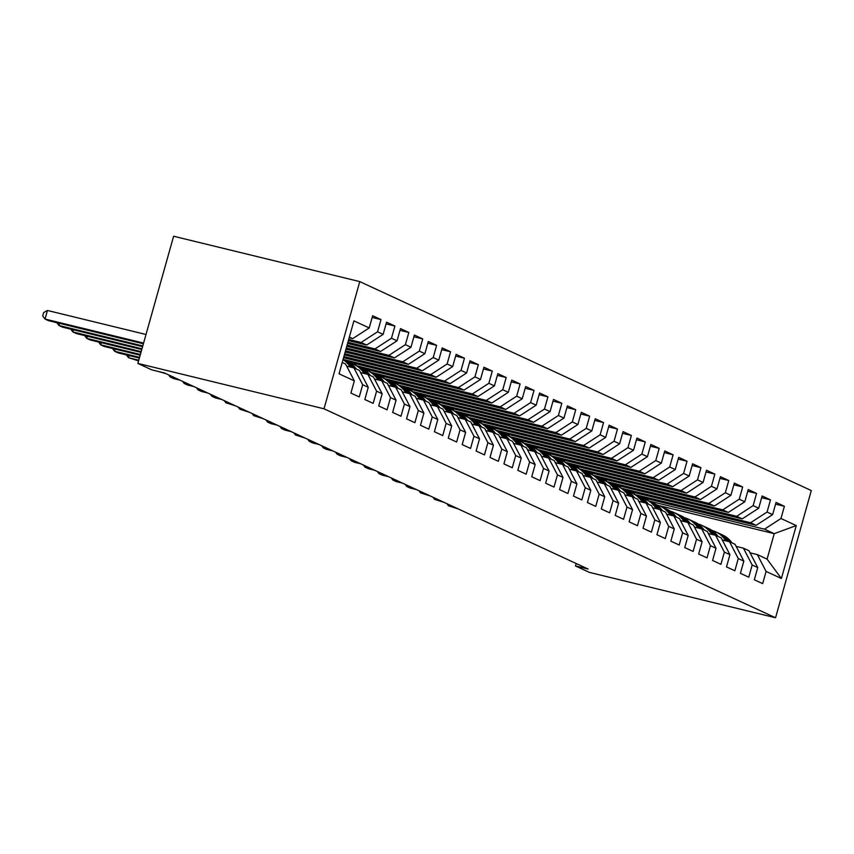 <?xml version="1.0" encoding="UTF-8"?>
<svg xmlns="http://www.w3.org/2000/svg" width="854" height="854" viewBox="0 0 854 854"><rect width="100%" height="100%" fill="white"/><g stroke="black" fill="none" stroke-linecap="round" stroke-linejoin="round"><path stroke-width="1.28" d="M576.183 563.512L575.489 565.956L588.107 569.031L164.395 372.942L151.777 369.867L137.868 363.43L173.618 236.238L359.769 281.606L811.3 490.57L775.549 617.762L324.008 408.799L359.769 281.606M658.882 505.557L774.226 533.675L796.27 525.573L780.972 518.495L784.399 506.294L776.051 502.43L772.624 514.631L767.063 512.058L770.489 499.857L762.142 495.993L758.715 508.194L753.153 505.621L756.58 493.42L748.232 489.555L744.805 501.757L739.244 499.184L742.67 486.972L734.323 483.118L730.896 495.32L725.334 492.747L728.761 480.535L720.413 476.681L716.986 488.883L711.425 486.31L714.851 474.098L706.504 470.234L703.077 482.446L697.504 479.863L700.942 467.661L692.594 463.797L689.167 476.009L683.595 473.426L687.032 461.224L678.684 457.36L675.247 469.572L669.685 466.989L673.123 454.787L664.775 450.923L661.338 463.124L655.776 460.552L659.203 448.35L650.865 444.486L647.428 456.687L641.866 454.114L645.293 441.913L636.956 438.049L633.519 450.25L627.957 447.677L631.384 435.476L623.036 431.612L619.609 443.813L614.047 441.24L617.474 429.039L609.126 425.175L605.699 437.376L600.138 434.803L603.564 422.602L595.217 418.738L591.79 430.939L586.228 428.366L589.655 416.165L581.307 412.301L577.88 424.502L572.319 421.929L575.745 409.728L567.398 405.863L563.971 418.065L558.399 415.492L561.836 403.291L553.488 399.426L550.061 411.628L544.489 409.055L547.926 396.854L539.579 392.989L536.152 405.191L530.58 402.618L534.017 390.406L525.669 386.552L522.232 398.754L516.67 396.181L520.107 383.969L511.759 380.115L508.322 392.317L502.76 389.734L506.187 377.532L497.85 373.668L494.413 385.88L488.851 383.297L492.278 371.095L483.93 367.231L480.503 379.443L474.941 376.86L478.368 364.658L470.02 360.794L466.594 373.006L461.032 370.422L464.459 358.221L456.111 354.357L452.684 366.558L447.122 363.985L450.549 351.784L442.201 347.92L438.775 360.121L433.213 357.548L436.64 345.347L428.292 341.483L424.865 353.684L419.303 351.111L422.73 338.91L414.382 335.046L410.955 347.247L405.383 344.674L408.82 332.473L400.473 328.609L397.046 340.81L391.474 338.237L394.911 326.036L386.563 322.171L383.126 334.373L377.564 331.8L381.001 319.599L372.654 315.734L369.216 327.936L352.734 338.611L349.361 337.052M796.27 525.573L781.389 578.51L766.091 571.433L757.338 554.609L750.079 552.837M369.216 327.936L353.919 320.858L339.038 373.796L354.335 380.873L350.909 393.075L359.256 396.939L362.683 384.738L368.255 387.31L364.818 399.512L373.166 403.376L376.593 391.175L382.165 393.747L378.728 405.96L387.075 409.813L390.502 397.612L396.075 400.184L392.637 412.397L400.985 416.25L404.422 404.049L409.984 406.621L406.547 418.834L414.895 422.698L418.332 410.486L423.894 413.069L420.467 425.271L428.804 429.135L432.241 416.923L437.803 419.506L434.376 431.708L442.724 435.572L446.151 423.36L451.713 425.943L448.286 438.145L456.634 442.009L460.06 429.808L465.622 432.38L462.195 444.582L470.543 448.446L473.97 436.245L479.532 438.817L476.105 451.019L484.453 454.883L487.88 442.682L493.441 445.254L490.015 457.456L498.362 461.32L501.789 449.119L507.351 451.691L503.924 463.893L512.272 467.757L515.699 455.556L521.271 458.128L517.834 470.33L526.181 474.194L529.608 461.993L535.18 464.565L531.743 476.767L540.091 480.631L543.528 468.43L549.09 471.002L545.653 483.204L554 487.068L557.438 474.867L562.999 477.439L559.573 489.641L567.91 493.505L571.347 481.304L576.909 483.876L573.482 496.078L581.82 499.942L585.257 487.741L590.819 490.313L587.392 502.526L595.74 506.379L599.166 494.178L604.728 496.75L601.301 508.963L609.649 512.816L613.076 500.615L618.638 503.198L615.211 515.4L623.559 519.264L626.985 507.052L632.547 509.635L629.12 521.837L637.468 525.701L640.895 513.489L646.457 516.072L643.03 528.274L651.378 532.138L654.804 519.926L660.377 522.509L656.939 534.711L665.287 538.575L668.714 526.374L674.286 528.946L670.849 541.148L679.197 545.012L682.624 532.811L688.196 535.383L684.759 547.585L693.106 551.449L696.544 539.248L702.105 541.82L698.668 554.022L707.016 557.886L710.453 545.685L716.015 548.257L712.588 560.459L720.925 564.323L724.363 552.122L729.924 554.694L726.498 566.896L734.846 570.76L738.272 558.559L743.834 561.131L740.407 573.333L748.755 577.197L752.182 564.996L757.744 567.568L754.317 579.77L762.665 583.634L766.091 571.433M348.688 339.454L361.082 342.475L366.644 345.048L348.368 340.597M377.564 331.8L361.082 342.475M383.126 334.373L366.644 345.048M342.219 362.491L345.582 364.05L354.335 380.873M347.888 342.305L374.991 348.912L380.553 351.485L347.567 343.447M391.474 338.237L374.991 348.912M397.046 340.81L380.553 351.485M362.683 384.738L353.93 367.914L346.671 366.142M356.545 369.12L355.072 367.348A27.392 24.755 -65.2 0 0 347.151 361.253L344.514 360.025A27.392 24.755 -65.2 0 1 352.424 366.131L353.908 367.903L359.491 370.487L368.255 387.31M347.087 345.155L388.901 355.349L394.463 357.922L346.767 346.297M405.383 344.674L388.901 355.349M410.955 347.247L394.463 357.922M376.593 391.175L367.839 374.351L360.58 372.579M367.839 374.351L373.401 376.924L382.165 393.747M346.286 348.005L402.81 361.786L408.372 364.359L345.966 349.147M419.303 351.111L402.81 361.786M424.865 353.684L408.372 364.359M390.502 397.612L381.749 380.788L374.5 379.016M384.364 381.994L382.891 380.222A27.392 24.755 -65.2 0 0 374.97 374.127L372.333 372.899A27.392 24.755 -65.2 0 1 380.243 379.005L381.727 380.777L387.321 383.361L396.075 400.184M345.486 350.866L416.72 368.223L422.292 370.796L345.165 351.997M433.213 357.548L416.72 368.223M438.775 360.121L422.292 370.796M404.422 404.049L395.658 387.225L388.41 385.453M395.658 387.225L401.231 389.798L409.984 406.621M344.685 353.716L430.629 374.66L436.202 377.233L344.365 354.858M447.122 363.985L430.629 374.66M452.684 366.558L436.202 377.233M418.332 410.486L409.578 393.662L402.319 391.89M409.578 393.662L415.14 396.235L423.894 413.069M343.884 356.566L444.55 381.097L450.111 383.67L343.564 357.709M461.032 370.422L444.55 381.097M466.594 373.006L450.111 383.67M432.241 416.923L423.488 400.099L416.229 398.327M426.103 401.316L424.619 399.533A27.392 24.755 -65.2 0 0 416.709 393.438L414.062 392.221A27.392 24.755 -65.2 0 1 421.983 398.316L423.467 400.099L429.05 402.672L437.803 419.506M343.297 359.47L458.459 387.535L464.021 390.118L348.592 361.979M474.941 376.86L458.459 387.535M480.503 379.443L464.021 390.118M446.151 423.36L437.397 406.536L430.138 404.775M437.397 406.536L442.959 409.109L451.713 425.943M357.207 365.907L472.369 393.972L477.93 396.555L362.502 368.416M488.851 383.297L472.369 393.972M494.413 385.88L477.93 396.555M460.06 429.808L451.307 412.973L444.048 411.212M453.922 414.19L452.439 412.418A27.392 24.755 -65.2 0 0 444.528 406.312L441.881 405.095A27.392 24.755 -65.2 0 1 449.802 411.19L451.286 412.973L456.869 415.556L465.622 432.38M371.116 372.344L486.278 400.409L491.84 402.992L376.411 374.853M502.76 389.734L486.278 400.409M508.322 392.317L491.84 402.992M473.97 436.245L465.216 419.41L457.957 417.649M467.832 420.627L466.348 418.855A27.392 24.755 -65.2 0 0 458.438 412.749L455.79 411.532A27.392 24.755 -65.2 0 1 463.711 417.627L465.195 419.41L470.778 421.993L479.532 438.817M385.026 378.781L500.188 406.856L505.749 409.429L390.321 381.29M516.67 396.181L500.188 406.856M522.232 398.754L505.749 409.429M487.88 442.682L479.126 425.847L471.867 424.086M479.126 425.847L484.688 428.43L493.441 445.254M398.935 385.218L514.097 413.293L519.659 415.866L404.23 387.727M530.58 402.618L514.097 413.293M536.152 405.191L519.659 415.866M501.789 449.119L493.036 432.295L485.777 430.523M495.651 433.501L494.178 431.729A27.392 24.755 -65.2 0 0 486.257 425.623L483.62 424.406A27.392 24.755 -65.2 0 1 491.53 430.501L493.014 432.284L498.597 434.867L507.351 451.691M412.845 391.655L528.007 419.73L533.569 422.303L418.15 394.164M544.489 409.055L528.007 419.73M550.061 411.628L533.569 422.303M515.699 455.556L506.945 438.732L499.686 436.96M506.945 438.732L512.507 441.304L521.271 458.128M426.754 398.092L541.916 426.167L547.478 428.74L432.06 400.611M558.399 415.492L541.916 426.167M563.971 418.065L547.478 428.74M529.608 461.993L520.855 445.169L513.596 443.397M523.47 446.375L521.997 444.603A27.392 24.755 -65.2 0 0 514.076 438.508L511.439 437.28A27.392 24.755 -65.2 0 1 519.349 443.375L520.833 445.158L526.427 447.742L535.18 464.565M440.664 404.529L555.826 432.604L561.398 435.177L445.969 407.048M572.319 421.929L555.826 432.604M577.88 424.502L561.398 435.177M543.528 468.43L534.764 451.606L527.516 449.834M537.379 452.812L535.906 451.04A27.392 24.755 -65.2 0 0 527.996 444.945L525.349 443.717A27.392 24.755 -65.2 0 1 533.259 449.812L534.743 451.595L540.336 454.179L549.09 471.002M454.574 410.966L569.735 439.041L575.308 441.614L459.879 413.485M586.228 428.366L569.735 439.041M591.79 430.939L575.308 441.614M557.438 474.867L548.674 458.043L541.425 456.271M548.674 458.043L554.246 460.616L562.999 477.439M468.483 417.414L583.645 445.478L589.217 448.051L473.789 419.922M600.138 434.803L583.645 445.478M605.699 437.376L589.217 448.051M571.347 481.304L562.594 464.48L555.335 462.708M565.209 465.686L563.725 463.914A27.392 24.755 -65.2 0 0 555.815 457.819L553.168 456.591A27.392 24.755 -65.2 0 1 561.089 462.697L562.572 464.469L568.156 467.053L576.909 483.876M482.403 423.851L597.565 451.915L603.127 454.488L487.698 426.359M614.047 441.24L597.565 451.915M619.609 443.813L603.127 454.488M585.257 487.741L576.503 470.917L569.244 469.145M579.119 472.123L577.635 470.351A27.392 24.755 -65.2 0 0 569.725 464.256L567.077 463.028A27.392 24.755 -65.2 0 1 574.998 469.134L576.482 470.906L582.065 473.49L590.819 490.313M496.313 430.288L611.475 458.352L617.036 460.925L501.608 432.797M627.957 447.677L611.475 458.352M633.519 450.25L617.036 460.925M599.166 494.178L590.413 477.354L583.154 475.582M590.413 477.354L595.975 479.927L604.728 496.75M510.222 436.725L625.384 464.789L630.946 467.362L515.517 439.234M641.866 454.114L625.384 464.789M647.428 456.687L630.946 467.362M613.076 500.615L604.322 483.791L597.063 482.019M606.938 484.997L605.454 483.225A27.392 24.755 -65.2 0 0 597.544 477.13L594.896 475.902A27.392 24.755 -65.2 0 1 602.817 482.008L604.301 483.791L609.884 486.364L618.638 503.198M524.132 443.162L639.294 471.227L644.855 473.799L529.427 445.671M655.776 460.552L639.294 471.227M661.338 463.124L644.855 473.799M626.985 507.052L618.232 490.228L610.973 488.456M618.232 490.228L623.794 492.801L632.547 509.635M538.041 449.599L653.203 477.664L658.765 480.236L543.336 452.108M669.685 466.989L653.203 477.664M675.247 469.572L658.765 480.236M640.895 513.489L632.141 496.665L624.882 494.893M634.757 497.882L633.284 496.11A27.392 24.755 -65.2 0 0 625.363 490.004L622.726 488.787A27.392 24.755 -65.2 0 1 630.636 494.882L632.12 496.665L637.703 499.238L646.457 516.072M551.951 456.036L667.113 484.101L672.674 486.684L557.246 458.545M683.595 473.426L667.113 484.101M689.167 476.009L672.674 486.684M654.804 519.926L646.051 503.102L638.792 501.341M648.666 504.319L647.193 502.547A27.392 24.755 -65.2 0 0 639.272 496.441L636.636 495.224A27.392 24.755 -65.2 0 1 644.546 501.319L646.03 503.102L651.613 505.675L660.377 522.509M565.86 462.473L681.022 490.538L686.584 493.121L571.166 464.982M697.504 479.863L681.022 490.538M703.077 482.446L686.584 493.121M668.714 526.374L659.961 509.539L652.702 507.778M659.961 509.539L665.522 512.122L674.286 528.946M579.77 468.91L694.932 496.975L700.493 499.558L585.075 471.419M711.425 486.31L694.932 496.975M716.986 488.883L700.493 499.558M682.624 532.811L673.87 515.976L666.622 514.215M676.485 517.193L675.012 515.421A27.392 24.755 -65.2 0 0 667.091 509.315L664.455 508.098A27.392 24.755 -65.2 0 1 672.365 514.193L673.849 515.976L679.442 518.559L688.196 535.383M593.679 475.347L708.841 503.422L714.414 505.995L598.985 477.856M725.334 492.747L708.841 503.422M730.896 495.32L714.414 505.995M696.544 539.248L687.78 522.413L680.531 520.652M687.78 522.413L693.352 524.996L702.105 541.82M607.589 481.784L722.751 509.859L728.323 512.432L612.894 484.293M739.244 499.184L722.751 509.859M744.805 501.757L728.323 512.432M710.453 545.685L701.7 528.861L694.441 527.089M701.7 528.861L707.261 531.434L716.015 548.257M621.499 488.221L736.671 516.296L742.233 518.869L626.804 490.74M753.153 505.621L736.671 516.296M758.715 508.194L742.233 518.869M724.363 552.122L715.609 535.298L708.35 533.526M718.225 536.504L716.741 534.732A27.392 24.755 -65.2 0 0 708.831 528.637L706.183 527.409A27.392 24.755 -65.2 0 1 714.104 533.504L715.588 535.287L721.171 537.871L729.924 554.694M635.419 494.658L750.581 522.733L756.142 525.306L640.713 497.177M767.063 512.058L750.581 522.733M772.624 514.631L756.142 525.306M738.272 558.559L729.519 541.735L722.26 539.963M729.519 541.735L735.08 544.308L743.834 561.131M649.328 501.095L764.49 529.17L774.226 533.675L767.073 559.114L757.338 554.609M780.972 518.495L764.49 529.17M752.182 564.996L743.428 548.172L736.169 546.4M743.428 548.172L748.99 550.745L757.744 567.568M575.489 565.956L589.399 572.394L775.549 617.762M137.868 363.43L324.008 408.799M349.169 337.746L352.734 338.611M648.229 499.003L647.834 500.401M634.319 492.566L633.924 493.964M620.41 486.129L620.015 487.527M606.5 479.692L606.105 481.09M592.591 473.255L592.196 474.653M578.681 466.818L578.286 468.216M564.772 460.381L564.377 461.779M550.862 453.944L550.467 455.342M536.952 447.507L536.558 448.905M523.032 441.07L522.648 442.468M509.123 434.633L508.728 436.031M495.213 428.185L494.818 429.594M481.304 421.748L480.909 423.157M467.394 415.311L466.999 416.72M453.485 408.874L453.09 410.272M439.575 402.437L439.18 403.835M425.666 396L425.271 397.398M411.756 389.563L411.361 390.961M397.847 383.126L397.452 384.524M383.926 376.689L383.542 378.087M370.017 370.252L369.622 371.65M356.107 363.815L355.712 365.213M781.389 578.51L767.073 559.114M784.399 506.294L775.571 504.138M770.489 499.857L761.661 497.701M756.58 493.42L747.752 491.263M742.67 486.972L733.842 484.826M728.761 480.535L719.933 478.389M714.851 474.098L706.023 471.952M700.942 467.661L692.114 465.515M687.032 461.224L678.204 459.078M673.123 454.787L664.295 452.641M659.203 448.35L650.385 446.204M645.293 441.913L636.465 439.757M631.384 435.476L622.555 433.32M617.474 429.039L608.646 426.883M603.564 422.602L594.736 420.446M589.655 416.165L580.827 414.009M575.745 409.728L566.917 407.571M561.836 403.291L553.008 401.134M547.926 396.854L539.098 394.697M534.017 390.406L525.189 388.26M520.107 383.969L511.279 381.823M506.187 377.532L497.37 375.386M492.278 371.095L483.449 368.949M478.368 364.658L469.54 362.512M464.459 358.221L455.63 356.075M450.549 351.784L441.721 349.628M436.64 345.347L427.811 343.191M422.73 338.91L413.902 336.754M408.82 332.473L399.992 330.317M394.911 326.036L386.083 323.879M381.001 319.599L372.173 317.442M732.134 542.941L730.65 541.169A27.392 24.755 -65.2 0 0 722.74 535.074L720.093 533.846A27.392 24.755 -65.2 0 0 719.249 533.472M726.167 540.913L723.701 537.945A27.392 24.755 -65.2 0 0 715.78 531.85A27.392 24.755 -65.2 0 0 712.172 530.537M729.497 541.724L728.014 539.941A27.392 24.755 -65.2 0 0 720.093 533.846M448.777 504.554L448.435 505.76L454.659 507.276M446.866 503.668L448.435 505.76L458.128 508.877M715.78 531.85L718.427 533.077A27.392 24.755 114.8 0 1 726.338 539.173L728.206 541.415M712.257 534.476L709.791 531.508A27.392 24.755 -65.2 0 0 701.871 525.413A27.392 24.755 -65.2 0 0 698.252 524.1M706.183 527.409A27.392 24.755 -65.2 0 0 705.34 527.035M434.867 498.117L434.526 499.323L440.749 500.839M432.957 497.231L434.526 499.323L444.219 502.44M701.871 525.413L704.518 526.64A27.392 24.755 114.8 0 1 712.428 532.736L714.296 534.978M704.315 530.067L702.831 528.295A27.392 24.755 -65.2 0 0 694.921 522.189L692.274 520.972A27.392 24.755 -65.2 0 0 691.43 520.598M698.348 528.039L695.882 525.071A27.392 24.755 -65.2 0 0 687.961 518.976A27.392 24.755 -65.2 0 0 684.342 517.663M701.678 528.85L700.195 527.067A27.392 24.755 -65.2 0 0 692.274 520.972M420.958 491.68L420.616 492.886L426.829 494.391M419.036 490.794L420.616 492.886L430.309 496.003M687.961 518.976L690.608 520.203A27.392 24.755 114.8 0 1 698.519 526.299L700.387 528.541M690.395 523.63L688.922 521.858A27.392 24.755 -65.2 0 0 681.012 515.752L678.364 514.535A27.392 24.755 -65.2 0 0 677.521 514.161M684.438 521.602L681.962 518.634A27.392 24.755 -65.2 0 0 674.052 512.539A27.392 24.755 -65.2 0 0 670.433 511.226M687.758 522.413L686.274 520.63A27.392 24.755 -65.2 0 0 678.364 514.535M407.048 485.243L406.707 486.438L412.92 487.954M405.127 484.357L406.707 486.438L410.187 488.05L416.4 489.566M674.052 512.539L676.699 513.756A27.392 24.755 114.8 0 1 684.609 519.862L686.477 522.104M670.529 515.165L668.052 512.197A27.392 24.755 -65.2 0 0 660.142 506.102A27.392 24.755 -65.2 0 0 656.523 504.789M664.455 508.098A27.392 24.755 -65.2 0 0 663.611 507.724M393.139 478.795L392.797 480.001L399.01 481.517M391.217 477.909L392.797 480.001L396.277 481.613L402.49 483.129M660.142 506.102L662.789 507.319A27.392 24.755 114.8 0 1 670.7 513.425L672.568 515.667M662.576 510.756L661.103 508.984A27.392 24.755 -65.2 0 0 653.182 502.878L650.545 501.661A27.392 24.755 -65.2 0 0 649.702 501.287M656.619 508.728L654.143 505.76A27.392 24.755 -65.2 0 0 646.232 499.665A27.392 24.755 -65.2 0 0 642.614 498.352M659.939 509.539L658.455 507.756A27.392 24.755 -65.2 0 0 650.545 501.661M379.229 472.358L378.888 473.564L385.101 475.08M377.308 471.472L378.888 473.564L382.368 475.176L388.581 476.692M646.232 499.665L648.869 500.882A27.392 24.755 114.8 0 1 656.79 506.988L658.658 509.219M642.71 502.291L640.233 499.323A27.392 24.755 -65.2 0 0 632.323 493.228A27.392 24.755 -65.2 0 0 628.704 491.915M636.636 495.224A27.392 24.755 -65.2 0 0 635.792 494.85M365.32 465.921L364.978 467.127L371.191 468.643M363.398 465.035L364.978 467.127L368.458 468.739L374.671 470.255M632.323 493.228L634.96 494.445A27.392 24.755 114.8 0 1 642.881 500.551L644.749 502.782M628.8 495.854L626.324 492.886A27.392 24.755 -65.2 0 0 618.413 486.791A27.392 24.755 -65.2 0 0 614.795 485.478M622.726 488.787A27.392 24.755 -65.2 0 0 621.883 488.413M351.4 459.484L351.069 460.69L357.282 462.206M349.489 458.598L351.069 460.69L354.538 462.302L360.762 463.818M618.413 486.791L621.05 488.008A27.392 24.755 114.8 0 1 628.971 494.114L630.839 496.345M620.847 491.445L619.374 489.662A27.392 24.755 -65.2 0 0 611.453 483.567L608.817 482.339A27.392 24.755 -65.2 0 0 607.973 481.976M614.891 489.417L612.414 486.449A27.392 24.755 -65.2 0 0 604.504 480.354A27.392 24.755 -65.2 0 0 600.885 479.041M618.211 490.228L616.727 488.445A27.392 24.755 -65.2 0 0 608.817 482.339M337.49 453.047L337.159 454.253L343.372 455.769M335.579 452.161L337.159 454.253L340.629 455.865L346.852 457.381M604.504 480.354L607.141 481.571A27.392 24.755 114.8 0 1 615.061 487.666L616.919 489.908M600.97 482.98L598.505 480.012A27.392 24.755 -65.2 0 0 590.584 473.906A27.392 24.755 -65.2 0 0 586.976 472.604M594.896 475.902A27.392 24.755 -65.2 0 0 594.053 475.539M323.581 446.61L323.239 447.816L329.463 449.332M321.67 445.724L323.239 447.816L326.719 449.428L332.943 450.944M590.584 473.906L593.231 475.134A27.392 24.755 114.8 0 1 601.141 481.229L603.009 483.471M593.028 478.56L591.544 476.788A27.392 24.755 -65.2 0 0 583.634 470.693L580.987 469.465A27.392 24.755 -65.2 0 0 580.144 469.102M587.061 476.543L584.595 473.575A27.392 24.755 -65.2 0 0 576.674 467.469A27.392 24.755 -65.2 0 0 573.066 466.167M590.392 477.343L588.908 475.571A27.392 24.755 -65.2 0 0 580.987 469.465M309.671 440.173L309.329 441.379L315.553 442.895M307.76 439.287L309.329 441.379L312.81 442.991L319.033 444.507M576.674 467.469L579.322 468.697A27.392 24.755 114.8 0 1 587.232 474.792L589.1 477.034M573.151 470.106L570.685 467.138A27.392 24.755 -65.2 0 0 562.765 461.032A27.392 24.755 -65.2 0 0 559.156 459.73M567.077 463.028A27.392 24.755 -65.2 0 0 566.234 462.665M295.762 433.736L295.42 434.942L301.643 436.458M293.851 432.85L295.42 434.942L305.113 438.07M562.765 461.032L565.412 462.26A27.392 24.755 114.8 0 1 573.322 468.355L575.19 470.597M559.242 463.658L556.776 460.701A27.392 24.755 -65.2 0 0 548.855 454.595A27.392 24.755 -65.2 0 0 545.236 453.293M553.168 456.591A27.392 24.755 -65.2 0 0 552.324 456.228M281.852 427.299L281.51 428.505L287.734 430.021M279.931 426.413L281.51 428.505L284.99 430.117L291.203 431.633M548.855 454.595L551.503 455.822A27.392 24.755 114.8 0 1 559.413 461.918L561.281 464.16M551.289 459.249L549.816 457.477A27.392 24.755 -65.2 0 0 541.906 451.382L539.258 450.154A27.392 24.755 -65.2 0 0 538.415 449.791M545.332 457.221L542.866 454.264A27.392 24.755 -65.2 0 0 534.946 448.158A27.392 24.755 -65.2 0 0 531.327 446.845M548.652 458.032L547.168 456.26A27.392 24.755 -65.2 0 0 539.258 450.154M267.942 420.862L267.601 422.068L273.814 423.584M266.021 419.976L267.601 422.068L271.081 423.68L277.294 425.185M534.946 448.158L537.593 449.385A27.392 24.755 114.8 0 1 545.503 455.481L547.371 457.723M531.423 450.784L528.946 447.827A27.392 24.755 -65.2 0 0 521.036 441.721A27.392 24.755 -65.2 0 0 517.417 440.408M525.349 443.717A27.392 24.755 -65.2 0 0 524.505 443.354M254.033 414.425L253.691 415.631L259.904 417.147M252.111 413.539L253.691 415.631L263.384 418.748M521.036 441.721L523.683 442.948A27.392 24.755 114.8 0 1 531.594 449.044L533.462 451.286M517.513 444.347L515.037 441.379A27.392 24.755 -65.2 0 0 507.127 435.284A27.392 24.755 -65.2 0 0 503.508 433.971M511.439 437.28A27.392 24.755 -65.2 0 0 510.596 436.906M240.123 407.988L239.782 409.194L245.995 410.71M238.202 407.102L239.782 409.194L249.475 412.311M507.127 435.284L509.763 436.511A27.392 24.755 114.8 0 1 517.684 442.607L519.552 444.849M509.56 439.938L508.087 438.166A27.392 24.755 -65.2 0 0 500.166 432.071L497.53 430.843A27.392 24.755 -65.2 0 0 496.686 430.469M503.604 437.91L501.127 434.942A27.392 24.755 -65.2 0 0 493.217 428.847A27.392 24.755 -65.2 0 0 489.598 427.534M506.924 438.721L505.44 436.938A27.392 24.755 -65.2 0 0 497.53 430.843M226.214 401.551L225.872 402.757L232.085 404.262M224.292 400.665L225.872 402.757L235.565 405.874M493.217 428.847L495.854 430.074A27.392 24.755 114.8 0 1 503.775 436.17L505.643 438.412M489.694 431.473L487.218 428.505A27.392 24.755 -65.2 0 0 479.307 422.41A27.392 24.755 -65.2 0 0 475.689 421.097M483.62 424.406A27.392 24.755 -65.2 0 0 482.777 424.032M212.294 395.114L211.963 396.309L218.176 397.825M210.383 394.228L211.963 396.309L215.443 397.921L221.656 399.437M479.307 422.41L481.944 423.637A27.392 24.755 114.8 0 1 489.865 429.733L491.733 431.975M481.741 427.064L480.268 425.292A27.392 24.755 -65.2 0 0 472.347 419.186L469.711 417.969A27.392 24.755 -65.2 0 0 468.867 417.595M475.785 425.036L473.308 422.068A27.392 24.755 -65.2 0 0 465.398 415.973A27.392 24.755 -65.2 0 0 461.779 414.66M479.105 425.847L477.621 424.064A27.392 24.755 -65.2 0 0 469.711 417.969M198.384 388.677L198.053 389.872L204.266 391.388M196.473 387.78L198.053 389.872L201.523 391.484L207.746 393M465.398 415.973L468.035 417.19A27.392 24.755 114.8 0 1 475.956 423.296L477.813 425.538M461.875 418.599L459.399 415.631A27.392 24.755 -65.2 0 0 451.488 409.536A27.392 24.755 -65.2 0 0 447.87 408.223M455.79 411.532A27.392 24.755 -65.2 0 0 454.958 411.158M184.475 382.229L184.144 383.435L190.357 384.951M182.564 381.343L184.144 383.435L187.613 385.047L193.837 386.563M451.488 409.536L454.125 410.753A27.392 24.755 114.8 0 1 462.046 416.859L463.903 419.1M447.955 412.162L445.489 409.194A27.392 24.755 -65.2 0 0 437.568 403.099A27.392 24.755 -65.2 0 0 433.96 401.786M441.881 405.095A27.392 24.755 -65.2 0 0 441.038 404.721M170.565 375.792L170.224 376.998L176.447 378.514M168.654 374.906L170.224 376.998L173.704 378.61L179.927 380.126M437.568 403.099L440.216 404.316A27.392 24.755 114.8 0 1 448.126 410.422L449.994 412.653M440.013 407.753L438.529 405.981A27.392 24.755 -65.2 0 0 430.619 399.875L427.971 398.658A27.392 24.755 -65.2 0 0 427.128 398.284M434.046 405.725L431.58 402.757A27.392 24.755 -65.2 0 0 423.659 396.662A27.392 24.755 -65.2 0 0 420.051 395.349M437.376 406.536L435.892 404.753A27.392 24.755 -65.2 0 0 427.971 398.658M158.182 371.426L166.007 373.689M423.659 396.662L426.306 397.879A27.392 24.755 114.8 0 1 434.216 403.985L436.084 406.216M420.136 399.288L417.67 396.32A27.392 24.755 -65.2 0 0 409.749 390.225A27.392 24.755 -65.2 0 0 406.13 388.912M414.062 392.221A27.392 24.755 -65.2 0 0 413.219 391.847M409.749 390.225L412.397 391.442A27.392 24.755 114.8 0 1 420.307 397.548L422.175 399.779M412.194 394.868L410.71 393.096A27.392 24.755 -65.2 0 0 402.8 387.001L400.152 385.773A27.392 24.755 -65.2 0 0 399.309 385.41M406.226 392.851L403.761 389.883A27.392 24.755 -65.2 0 0 395.84 383.788A27.392 24.755 -65.2 0 0 392.221 382.475M409.557 393.662L408.073 391.879A27.392 24.755 -65.2 0 0 400.152 385.773M129.093 355.552L128.495 357.687L138.775 360.196M126.381 354.89L128.495 357.687L138.572 360.911M395.84 383.788L398.487 385.005A27.392 24.755 114.8 0 1 406.397 391.1L408.265 393.342M398.274 388.431L396.8 386.659A27.392 24.755 -65.2 0 0 388.89 380.564L386.243 379.336A27.392 24.755 -65.2 0 0 385.4 378.973M392.317 386.414L389.84 383.446A27.392 24.755 -65.2 0 0 381.93 377.34A27.392 24.755 -65.2 0 0 378.311 376.038M395.637 387.225L394.153 385.442A27.392 24.755 -65.2 0 0 386.243 379.336M115.183 349.115L114.585 351.25L139.576 357.346M112.472 348.453L114.585 351.25L118.065 352.862L139.373 358.05M381.93 377.34L384.578 378.568A27.392 24.755 114.8 0 1 392.488 384.663L394.356 386.905M378.407 379.977L375.931 377.009A27.392 24.755 -65.2 0 0 368.021 370.903A27.392 24.755 -65.2 0 0 364.402 369.601M372.333 372.899A27.392 24.755 -65.2 0 0 371.49 372.536M101.274 342.678L100.676 344.813L140.376 354.485M98.562 342.016L100.676 344.813L104.156 346.425L140.173 355.2M368.021 370.903L370.668 372.13A27.392 24.755 114.8 0 1 378.578 378.226L380.446 380.468M370.455 375.557L368.981 373.785A27.392 24.755 -65.2 0 0 361.061 367.69L358.424 366.462A27.392 24.755 -65.2 0 0 357.58 366.099M364.498 373.54L362.021 370.572A27.392 24.755 -65.2 0 0 354.111 364.466A27.392 24.755 -65.2 0 0 350.492 363.163M367.818 374.34L366.334 372.568A27.392 24.755 -65.2 0 0 358.424 366.462M87.364 336.241L86.766 338.376L141.177 351.634M84.653 335.579L86.766 338.376L90.246 339.988L140.974 352.35M354.111 364.466L356.748 365.693A27.392 24.755 114.8 0 1 364.669 371.789L366.537 374.031M350.588 367.092L348.112 364.135A27.392 24.755 -65.2 0 0 343.03 359.598M344.514 360.025A27.392 24.755 -65.2 0 0 343.671 359.662M73.455 329.793L72.857 331.939L141.977 348.784M70.743 329.142L72.857 331.939L76.337 333.551L141.775 349.499M343.094 359.374A27.392 24.755 114.8 0 1 350.759 365.352L352.627 367.594M59.545 323.356L58.947 325.502L142.778 345.934M56.834 322.695L58.947 325.502L62.417 327.114L142.586 346.649M146.002 334.49L47.45 310.472L45.038 319.065L143.579 343.084M47.45 310.472L43.671 312.532L42.7 315.969L45.038 319.065L48.507 320.666L143.387 343.799M728.014 539.941L730.65 541.169M723.701 537.945L726.338 539.173M714.104 533.504L716.741 534.732M709.791 531.508L712.428 532.736M700.195 527.067L702.831 528.295M695.882 525.071L698.519 526.299M686.274 520.63L688.922 521.858M681.962 518.634L684.609 519.862M672.365 514.193L675.012 515.421M668.052 512.197L670.7 513.425M658.455 507.756L661.103 508.984M654.143 505.76L656.79 506.988M644.546 501.319L647.193 502.547M640.233 499.323L642.881 500.551M630.636 494.882L633.284 496.11M626.324 492.886L628.971 494.114M616.727 488.445L619.374 489.662M612.414 486.449L615.061 487.666M602.817 482.008L605.454 483.225M598.505 480.012L601.141 481.229M588.908 475.571L591.544 476.788M584.595 473.575L587.232 474.792M574.998 469.134L577.635 470.351M570.685 467.138L573.322 468.355M561.089 462.697L563.725 463.914M556.776 460.701L559.413 461.918M547.168 456.26L549.816 457.477M542.866 454.264L545.503 455.481M533.259 449.812L535.906 451.04M528.946 447.827L531.594 449.044M519.349 443.375L521.997 444.603M515.037 441.379L517.684 442.607M505.44 436.938L508.087 438.166M501.127 434.942L503.775 436.17M491.53 430.501L494.178 431.729M487.218 428.505L489.865 429.733M477.621 424.064L480.268 425.292M473.308 422.068L475.956 423.296M463.711 417.627L466.348 418.855M459.399 415.631L462.046 416.859M449.802 411.19L452.439 412.418M445.489 409.194L448.126 410.422M435.892 404.753L438.529 405.981M431.58 402.757L434.216 403.985M421.983 398.316L424.619 399.533M417.67 396.32L420.307 397.548M408.073 391.879L410.71 393.096M403.761 389.883L406.397 391.1M394.153 385.442L396.8 386.659M389.84 383.446L392.488 384.663M380.243 379.005L382.891 380.222M375.931 377.009L378.578 378.226M366.334 372.568L368.981 373.785M362.021 370.572L364.669 371.789M352.424 366.131L355.072 367.348M348.112 364.135L350.759 365.352"/></g></svg>

